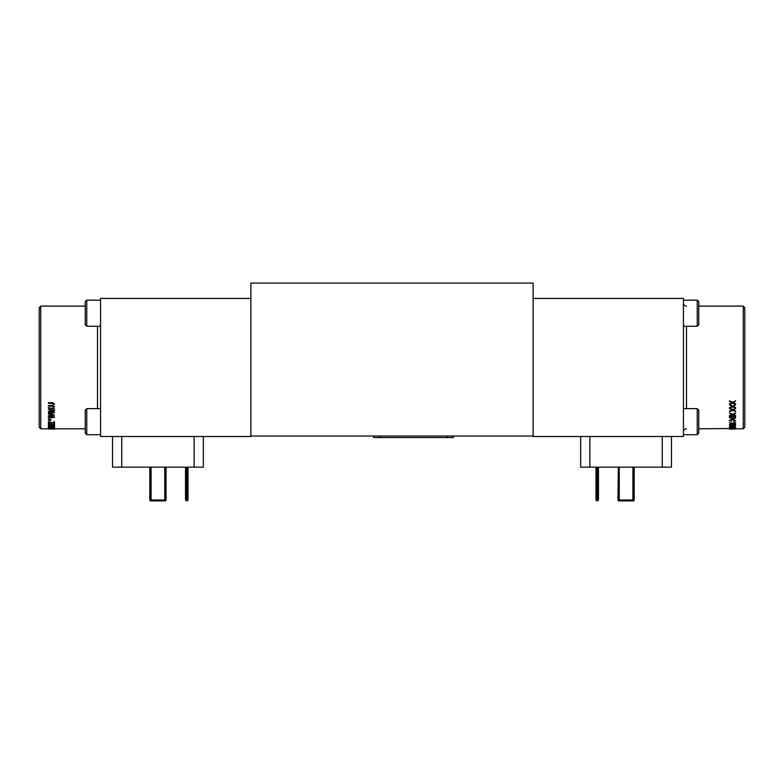 <?xml version="1.0" encoding="UTF-8"?>
<svg xmlns="http://www.w3.org/2000/svg" width="784" height="784" viewBox="0 0 784 784"><rect width="100%" height="100%" fill="white"/><g stroke="black" fill="none" stroke-linecap="round" stroke-linejoin="round"><path stroke-width="1.18" d="M683.442 303.036A3.067 3.067 0 0 0 686.51 306.103M683.442 431.886A3.067 3.067 0 0 1 686.51 428.819M100.558 408.65L86.75 408.65L86.75 434.728L100.558 434.728L86.75 434.728L85.221 433.189L86.75 434.728M100.558 300.184L86.75 300.184L86.75 326.262L100.558 326.262M697.25 313.228L697.25 300.184L683.442 300.184L697.25 300.184L698.779 301.722L698.779 324.733L697.25 326.262L697.25 313.228M697.25 408.65L698.779 410.189L698.779 433.189L697.25 434.728L697.25 408.65L683.442 408.65M86.75 408.65L85.221 410.189L85.221 433.189M48.402 402.662L52.567 402.662L54.615 403.966L52.567 402.839L48.402 402.662M48.402 405.475L52.567 405.475L54.615 406.749L52.567 405.661L48.402 405.475M48.324 407.651L54.615 409.003L48.324 407.651M49.862 411.904L54.537 412.649L49.147 411.806L54.537 410.953L54.537 410.444L48.402 409.277L54.537 410.444M48.402 414.148L53.684 415.206L48.402 415.902L48.402 416.451L53.684 417.166L48.402 418.107L54.537 417.362L49.147 416.206L54.537 415.001L48.402 414.148L48.402 413.325L53.684 412.678M48.402 409.483L53.684 410.679L48.402 411.463L53.684 410.463M49.862 416.049L54.537 416.951M48.402 417.735L52.43 417.294M48.402 415.902L52.548 415.079M48.402 413.913L54.537 415.001M48.882 420.498L50.95 420.244L50.019 419.989L50.588 419.509L48.882 419.45L49.314 419.881L48.324 419.842L49.314 420.087L48.882 420.498L49.314 419.832M48.324 419.842L49.314 419.616M48.882 419.45L50.95 419.724M50.019 419.724L50.95 420.244M53.822 421.488L54.537 421.763L53.822 421.488M48.402 428.966L54.537 429.122L48.402 428.966L54.537 428.936L48.402 428.505L49.118 427.897L54.537 428.446L54.537 427.731L53.822 428.329L48.402 427.741L49.118 426.898L54.537 427.662L54.537 426.663L53.822 426.663L53.822 427.496L48.402 426.692L49.118 425.594L54.537 426.574L54.537 425.31L53.822 425.31L53.822 426.359L48.402 425.34L49.118 425.085L49.118 424.017L54.537 425.202L54.537 423.674L53.822 423.674L53.822 424.938L48.402 423.713L49.118 423.429L49.118 422.155L49.118 423.135M53.822 421.763L53.822 423.233L48.402 421.802L53.822 422.958M49.118 424.017L49.118 424.801M48.402 421.802L48.402 423.409L53.822 424.654M49.118 425.594L49.118 426.192M49.118 425.34L53.822 426.065M49.118 426.398L53.822 427.202M49.118 427.447L53.822 428.035M49.118 428.201L53.822 428.564M49.118 428.662L50.333 428.711M40.739 428.819L39.2 427.28L39.2 307.632L40.739 306.103L40.739 428.819L48.402 428.819M54.537 428.819L85.221 428.819M40.739 306.103L85.221 306.103M85.221 301.722L86.75 300.184L85.221 301.722L85.221 324.733L86.75 326.262M729.463 400.84L732.658 402.3L735.598 400.81L732.658 402.466L729.463 400.84L729.463 401.457L732.06 402.77L729.463 404.652L732.658 403.064L735.598 404.524L733.265 402.77L735.598 400.977M733.265 402.594L735.598 403.936M729.463 404.064L732.06 402.594M729.463 404.524L732.658 406.063L735.598 404.652L732.658 406.249L729.463 404.711L732.06 406.533L729.463 408.307L732.658 406.818L735.598 408.18L733.265 406.533L735.598 404.838M733.265 406.337L735.598 407.631M729.463 407.749L732.06 406.337M729.463 408.16L732.658 409.601L735.598 408.278L732.658 409.807L729.463 408.366L732.06 410.071L729.463 411.718L732.658 410.336L735.598 411.61L733.265 410.071L735.598 408.484M733.265 409.856L735.598 411.09M729.463 411.208L732.06 409.865M729.463 413.148L732.658 414.207L735.598 413.021L732.658 414.432L729.463 413.148L732.06 414.667L729.463 416.128L732.658 414.903L735.598 416.03L733.265 414.667L735.598 413.256M733.265 414.432L735.598 415.579M729.463 415.677L732.06 414.432M729.463 416.471L735.598 416.226L729.463 416.471L729.463 417.558L732.56 418.891L735.48 418.078L735.598 416.471M730.1 420.253L731.609 421.263L730.1 420.518L732.57 419.665L734.961 420.547L733.844 421.537L735.676 420.557L732.57 419.322L729.385 420.528L731.609 421.263M729.385 420.528L732.57 419.068L735.676 420.557M733.687 421.224L734.961 420.283M729.463 422.684L732.658 423.242L735.598 422.478L732.658 423.527L729.463 422.684L732.06 423.674L729.463 424.595L732.658 423.821L735.598 424.526L732.658 425.33L729.463 424.624L732.06 425.447L729.463 426.202L732.658 425.575L735.598 426.153L733.265 425.447L735.598 424.683M733.265 423.399L735.598 423.968L735.598 424.526M729.463 424.311L731.688 423.487M729.463 424.34L732.658 425.036L735.598 424.399M733.265 425.163L735.598 425.918M729.463 425.967L731.688 425.242M729.385 427.486L732.452 426.584L735.676 427.486L732.452 426.888L729.385 427.486L730.316 427.878L735.676 427.486M729.463 428.133L735.598 428.24L730.041 427.829M735.01 427.829L735.598 428.133M743.261 306.103L744.8 307.632L744.8 427.28L743.261 428.819L743.261 306.103L698.779 306.103M743.261 428.819L734 428.819M733.922 428.485L698.779 428.819M618.331 467.166L617.959 499.986A0.921 0.921 90 0 0 618.87 500.907L633.276 500.907A0.921 0.921 -90 0 0 634.197 499.986L633.815 467.166M150.724 500.907L149.803 499.986A0.921 0.921 90 0 0 150.724 500.907L149.803 499.986L149.803 467.166L150.185 499.986A0.921 0.921 90 0 0 151.096 500.907L164.748 500.907A0.921 0.921 -90 0 0 165.669 499.986L165.669 467.166M166.051 467.166L166.051 499.986L166.051 467.166L166.041 499.986L165.13 500.907A0.921 0.921 -90 0 0 166.041 499.986L151.096 499.986L151.096 500.907M618.87 500.907L617.949 499.986L619.252 500.907A0.921 0.921 90 0 1 618.331 499.986L619.252 499.986L619.252 500.907M632.904 467.166L632.904 500.907A0.921 0.921 -90 0 0 633.815 499.986L619.252 499.986L619.252 467.166M151.518 500.907L153.35 500.907L151.518 500.907M164.336 500.907L153.35 500.907L164.336 500.907M596.928 467.166L596.928 500.907L598.466 499.986L597.545 500.907L597.545 494.773L596.007 494.39L596.007 467.166L596.007 499.986L596.928 500.907L596.007 499.986M186.455 467.166L186.455 500.907L187.993 499.986L187.072 500.907L187.072 494.773L185.534 494.39L185.534 499.986L186.455 500.907L185.534 499.986M162.504 500.907L153.35 500.907M732.57 418.274L731.07 418.137L730.178 416.863L734.882 416.863L734.755 418.009L732.57 418.529L734.755 417.754L734.882 416.863M730.1 427.192L733.932 427.819L730.1 427.486L732.442 427.055L734.961 427.496L733.932 427.819M598.466 499.986L598.466 467.166L598.466 494.39L597.545 494.773L597.545 467.166M187.993 499.986L187.993 467.166L187.993 494.39L187.072 494.773L187.072 467.166M185.534 467.166L185.534 494.39M731.07 418.137L730.178 416.863M732.57 418.529L731.07 418.391M735.598 424.252L733.265 423.674L735.598 422.752M733.922 428.711L733.295 428.77L734 428.574M729.463 428.917L734 429.034M734.882 429.015L733.971 429.044M732.736 429.083L729.463 429.083M735.598 428.819L734.882 428.819M48.402 402.839L48.402 403.358L53.439 403.427L53.9 403.946L52.704 405.034L54.615 403.966M48.402 405.661L48.402 406.161L53.439 406.23L53.9 406.72L52.704 407.758L54.615 406.749M54.615 409.003L48.324 407.856M48.402 413.981L54.537 412.649M48.402 413.55L53.684 412.903L48.402 412.08L48.402 411.463M49.118 422.155L54.537 423.546L54.537 421.763M48.402 425.085L48.402 423.713M48.402 426.486L48.402 425.34M48.402 427.584L48.402 426.692M48.402 428.397L48.402 427.741M580.67 436.482L580.67 467.166L589.872 467.166L589.872 436.482M662.274 436.482L662.274 467.166L671.476 467.166L671.476 436.482L671.476 467.166M662.274 467.166L589.872 467.166M194.128 436.482L194.128 467.166L203.33 467.166L203.33 436.482L203.33 467.166M194.128 467.166L121.726 467.166L121.726 436.482M112.524 436.482L112.524 467.166L121.726 467.166M250.88 298.43L100.558 298.43L100.558 436.482L250.88 436.482L250.88 283.093L533.12 283.093L533.12 436.482L683.442 436.482L683.442 298.43L533.12 298.43M447.223 436.022L447.223 437.56L453.358 437.56L453.358 436.022M447.223 437.56L379.73 437.56L379.73 436.022M373.596 437.56L373.596 436.022L373.596 437.56L379.73 437.56M533.12 436.022L250.88 436.022M686.51 326.262L686.51 408.65M97.49 408.65L97.49 326.262M634.197 467.166L634.197 499.986L634.197 467.166L634.197 499.986L633.276 500.907L634.197 499.986M150.185 467.166L150.185 499.986L151.096 499.986L151.096 467.166M164.748 500.907L164.748 467.166M683.442 434.728L697.25 434.728M683.442 326.262L697.25 326.262"/></g></svg>
